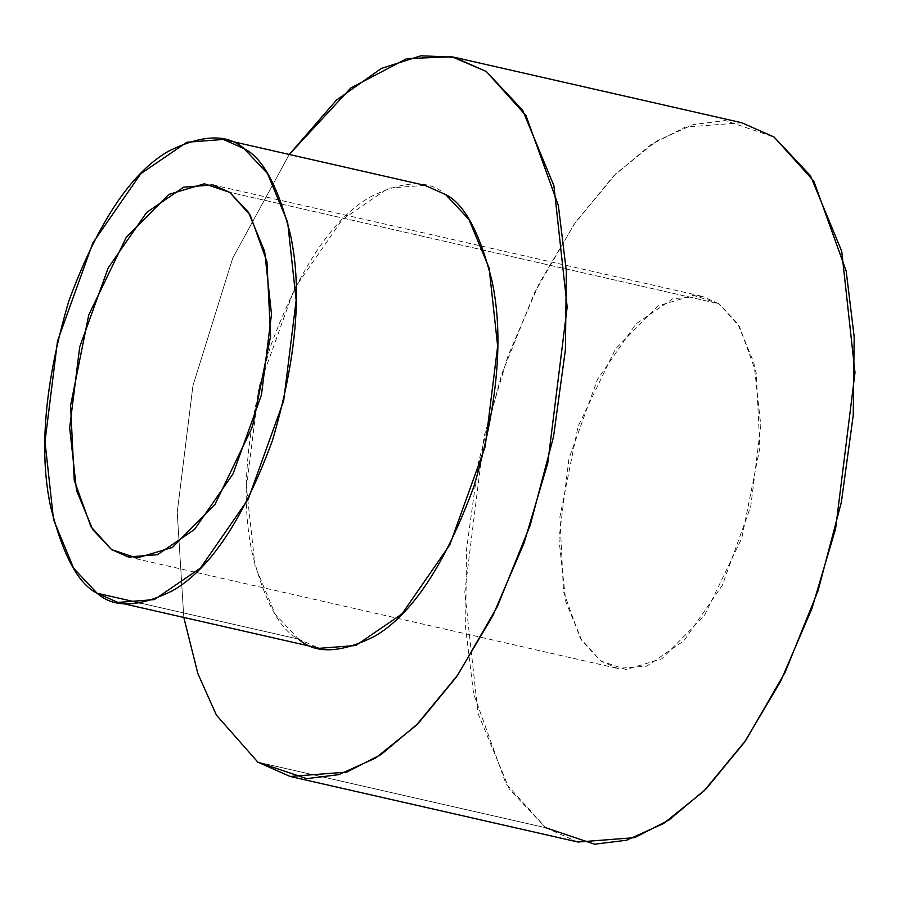 <?xml version="1.0" encoding="UTF-8"?>
<svg xmlns="http://www.w3.org/2000/svg" width="900" height="900" viewBox="0 0 900 900"><rect width="100%" height="100%" fill="white"/><g stroke="black" fill="none" stroke-linecap="round" stroke-linejoin="round"><path stroke-width="0.67" stroke-dasharray="4.5 3.38" d="M741.814 122.76L685.159 127.136L650.768 144.776L613.541 176.051L575.438 222.379L539.19 283.376L507.881 356.243L484.2 436.027L464.782 592.178L478.046 713.486L509.344 789.075L545.681 827.73L505.957 783.607L473.603 693.731L465.604 627.919L466.549 549.416L478.44 462.51L501.683 374.175L534.668 292.5L574.043 224.393L615.791 173.79L656.336 141.199L693.225 124.56L725.231 120.566L774.101 137.059M718.965 303.772L693.686 295.245L658.058 305.91L615.488 348.941L578.059 426.42L559.89 517.061L563.535 591.705L580.275 638.19L600.817 661.016L626.096 669.544L661.736 658.879L704.295 615.836L741.724 538.369L759.893 447.728L756.248 373.084L739.519 326.588L718.965 303.772L737.764 323.764L753.952 362.858L760.815 425.61L750.769 506.374L722.329 585.337L683.865 640.845L646.83 666.146L617.524 668.408L600.817 661.016L582.03 641.025L565.83 601.92L558.979 539.179L569.014 458.415L597.465 379.451L635.918 323.944L672.964 298.631L702.27 296.37L718.965 303.772L229.657 192.308L718.965 303.772M545.681 827.73L257.861 762.165L545.681 827.73L577.969 842.029M183.803 617.445L177.232 512.381L192.938 385.706L232.661 258.3L289.271 154.463L232.661 258.3L192.938 385.706L177.232 512.381L183.803 617.445M424.8 185.333L388.327 188.156L342.225 219.645L294.379 288.72L258.975 386.989L246.476 487.496L255.015 565.582L275.164 614.227L298.553 639.113C279.866 629.966 264.409 601.222 252.157 552.859C240.21 497.351 246.229 428.794 270.225 347.164C299.115 268.886 332.291 218.903 369.776 197.201C403.594 180.36 428.861 179.471 445.579 194.546M298.553 639.113L140.569 603.124L298.553 639.113L319.331 648.315M212.963 184.916L702.27 296.37M128.216 556.954L617.524 668.408"/><path stroke-width="1.35" d="M97.076 593.212C113.794 608.288 139.061 607.399 172.879 590.558C210.352 568.856 243.54 518.873 272.419 440.595C296.426 358.976 302.445 290.407 290.498 234.9C278.246 186.547 262.778 157.792 244.102 148.646C227.385 133.571 202.106 134.46 168.3 151.312C130.815 173.002 97.627 222.998 68.749 301.275C44.752 382.894 38.723 451.463 50.67 506.959C62.921 555.322 78.39 584.077 97.076 593.212L73.688 568.339L53.539 519.683L45 441.596L57.499 341.089L92.891 242.831L140.749 173.745L186.851 142.256L223.312 139.444L244.102 148.646L267.491 173.531L287.64 222.188L296.168 300.262L283.68 400.781L248.276 499.039L200.419 568.114L154.328 599.602L117.855 602.426L97.076 593.212L140.569 603.124L97.076 593.212M229.657 192.308L250.211 215.134L266.94 261.619L270.585 336.262L252.416 426.915L214.987 504.382L172.429 547.414L136.789 558.079L111.51 549.551L90.968 526.736L74.228 480.24L70.582 405.596L88.751 314.955L126.18 237.487L168.75 194.456L204.379 183.78L229.657 192.308L212.963 184.916L183.656 187.178L146.61 212.479L108.157 267.998L79.706 346.95L69.671 427.714L76.534 490.466L92.722 529.56L111.51 549.551L128.216 556.954L157.523 554.692L194.558 529.391L233.021 473.873L261.461 394.92L271.507 314.145L264.645 251.404L248.456 212.31L229.657 192.308M290.149 776.464L257.861 762.165L306.72 778.646L338.738 774.664L375.626 758.025L416.171 725.434L457.92 674.831L497.295 606.724L530.269 525.049L553.523 436.714L565.403 349.808L566.359 271.294L558.36 205.493L526.005 115.616L486.27 71.494L451.969 56.756L406.665 58.646L350.82 87.986L289.271 154.463L336.431 100.147L381.33 68.445L420.907 55.789L453.983 57.195L486.27 71.494L522.608 110.149L553.905 185.737L567.169 307.046L547.762 463.196L524.081 542.981L492.761 615.847L456.525 676.834L418.421 723.173L381.195 754.447L346.804 772.087L290.149 776.464L577.969 842.029L634.624 837.653L669.026 820.012L706.241 788.738L744.345 742.399L780.592 681.413L811.913 608.546L835.594 528.761L855 372.611L841.736 251.303L810.439 175.714L774.101 137.059L813.836 181.17L846.18 271.058L854.19 336.859L853.234 415.373L841.342 502.279L818.1 590.614L785.126 672.289L745.74 740.396L703.991 790.999L663.457 823.59L626.558 840.229L594.551 844.211L545.681 827.73M774.101 137.059L741.814 122.76L453.983 57.195M257.861 762.165L216.428 715.14L197.899 673.717L183.803 617.445L197.899 673.717L216.428 715.14L257.861 762.165M117.855 602.426L319.331 648.315L355.804 645.502L401.906 614.014L449.752 544.928L485.156 446.67L497.655 346.162L489.116 268.076L468.968 219.431L445.579 194.546C464.265 203.681 479.723 232.436 491.974 280.8C503.921 336.308 497.902 404.865 473.906 486.484C445.016 564.773 411.84 614.756 374.355 636.446C340.537 653.299 315.27 654.188 298.553 639.113M445.579 194.546L424.8 185.333L223.312 139.444"/></g></svg>
